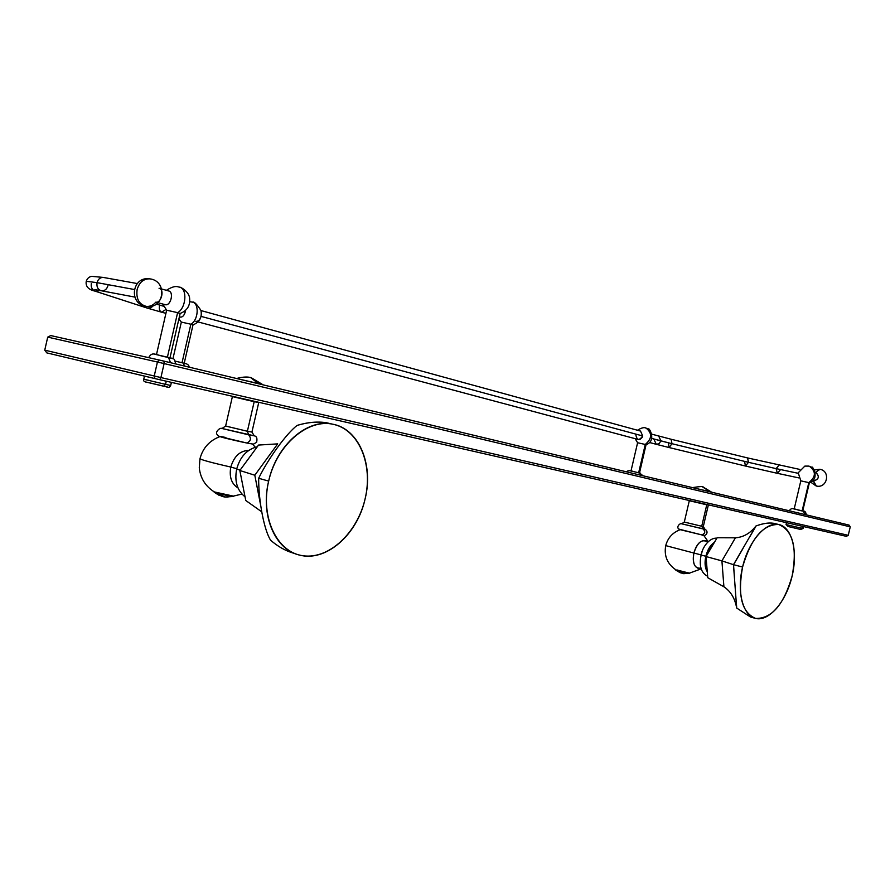 <?xml version="1.0" encoding="UTF-8"?>
<svg xmlns="http://www.w3.org/2000/svg" width="895" height="895" viewBox="0 0 895 895"><rect width="100%" height="100%" fill="white"/><g stroke="black" fill="none" stroke-linecap="round" stroke-linejoin="round"><path stroke-width="1.34" d="M754.53 618.132L750.48 616.991L736.674 608.029C734.974 598.397 730.723 591.326 723.91 586.784C730.723 591.326 734.974 598.397 736.674 608.029L733.475 564.678L721.918 560.885L723.91 586.784L707.755 577.711L706.043 556.556L707.755 577.711L723.91 586.784L721.918 560.885L733.475 564.678L755.984 525.969C750.29 533.297 743.443 537.235 735.421 537.805L721.918 560.885L706.043 556.556L717.141 537.75L706.043 556.556L721.918 560.885L735.421 537.805L717.141 537.75L735.421 537.805C743.443 537.235 750.29 533.297 755.984 525.969C764.744 522.758 771.546 522.188 776.401 524.235M712.096 546.308L709.064 551.443L712.096 546.308M706.569 563.033L706.871 566.803L706.569 563.033M707.218 571.066C703.604 560.404 705.898 551.018 714.098 542.918C705.898 551.018 703.604 560.404 707.218 571.066M750.435 616.979L736.674 608.029L733.475 564.678L742.57 567.038C737.458 595.421 741.81 612.549 755.604 618.434C771.647 618.825 783.83 604.684 792.131 576.033C797.411 547.539 792.892 530.355 778.572 524.47C762.976 524.313 750.972 538.499 742.57 567.038L733.475 564.678L755.984 525.969C762.909 523.474 768.715 522.568 773.403 523.251L778.572 524.47M742.57 567.038C748.556 541.173 765.919 521.315 778.974 524.559C792.131 527.423 798.016 551.51 792.131 576.033C786.448 600.59 770.17 620.604 756.823 618.669C743.376 617.102 736.395 592.87 742.57 567.038M714.456 542.303C710.462 544.898 707.587 549.541 705.853 556.242C704.466 562.787 704.936 567.967 707.274 571.793C704.936 567.967 704.466 562.787 705.853 556.242L701.132 555.079L705.853 556.242C707.587 549.541 710.462 544.898 714.456 542.303M707.643 542.191C702.161 538.521 697.563 542.135 693.871 553.02L701.132 554.911L702.116 551.678L701.132 554.911L693.871 553.02C696.366 544.574 700.08 540.423 704.991 540.558L708.415 541.419M701.266 569.164L698.201 568.347C693.815 566.535 692.372 561.433 693.871 553.02L665.723 545.626L693.871 553.02C692.338 563.772 694.699 568.806 700.964 568.124M700.74 569.019L689.486 573.124L675.993 569.936C667.334 564.007 663.911 555.929 665.712 545.681C667.782 537.906 672.604 532.581 680.189 529.683L701.624 534.852C705.26 533.677 705.741 531.708 703.034 528.923C705.741 531.708 705.26 533.677 701.624 534.852C705.752 537.447 709.489 531.764 704.98 529.269L704.566 529.113M701.132 554.911L700.718 557.115L701.132 554.911M680.2 529.683L701.646 534.863L679.115 529.169C675.747 527.524 679.853 522.758 681.654 523.81L704.98 529.269L703.034 528.923L701.725 526.249L684.295 522.065L681.643 523.81L703.034 528.923L701.725 526.249L706.759 504.802L694.419 501.916L702.519 503.527M716.884 538.197C709.243 537.436 702.217 547.639 701.132 555.079L701.132 555.068C698.905 565.875 701.076 572.945 707.643 576.29M675.781 570.014L681.856 573.18L675.781 570.014M689.497 573.124L688.423 573.236L689.474 573.091M677.135 569.992L688.333 573.013L679.73 571.29C681.61 573.773 683.97 574.322 686.812 572.934M678.444 570.943L680.245 571.939L678.444 570.943M689.307 500.719L706.759 504.802L701.725 526.249L684.295 522.076L689.307 500.719L702.463 503.762M708.314 505.149L703.302 526.528L701.725 526.249L703.302 526.528L704.98 529.269M698.223 488.994L709.836 491.657L693.748 487.92L709.836 491.657L702.564 486.914L711.402 492.049L703.134 487.059C703.459 486.265 699.901 486.444 692.45 487.607M698.827 489.14L704.936 490.538M705.528 490.717L711.402 492.049M261.564 511.694L245.767 500.495L239.826 470.501L258.532 445.061L277.685 443.875L258.532 445.061L239.826 470.501L254.806 475.223L277.685 443.875L254.806 475.223L239.826 470.501L245.767 500.495L261.53 511.66M326.384 422.708C317.479 421.355 307.735 422.25 297.162 425.393C286.702 433.247 268.478 458.173 258.655 478.277L268.657 481.096C260.277 515.319 275.034 549.496 299.098 554.956C325.78 562.608 357.485 534.561 365.171 498.604C373.707 464.169 358.649 428.358 332.179 424.096C307.108 418.558 276.354 445.285 268.657 481.096L258.655 478.277C258.543 501.312 264.271 530.534 270.659 540.289C277.909 546.521 285.427 550.794 293.236 553.088C285.438 550.794 277.909 546.532 270.659 540.289C264.271 530.534 258.543 501.312 258.655 478.277C268.478 458.173 286.702 433.247 297.162 425.393C309.469 421.713 320.455 421.109 330.121 423.603M260.501 504.511L254.806 475.223L260.501 504.511M268.657 481.096C276.868 444.591 308.115 418.166 333.567 424.375C359.152 430.059 373.204 464.706 365.171 498.604C357.497 532.559 329.226 559.453 303.215 555.773C277.103 552.64 260.065 517.534 268.657 481.096M249.85 456.864L245.722 462.48L249.85 456.864M236.772 468.734L230.798 467.067C234.054 456.282 240.017 450.733 248.687 450.431C240.017 450.733 234.054 456.282 230.798 467.067C212.596 462.894 202.315 460.142 199.965 458.788L199.965 458.788C202.315 460.142 212.596 462.894 230.798 467.067L236.772 468.734M258.7 402.694L250.634 400.759L258.7 402.694L251.931 432.061L247.389 431.256L254.191 401.698L232.398 396.597L254.191 401.698L247.389 431.256L225.618 426.065L222.016 428.492C220.013 427.072 214.308 432.632 217.451 434.78C216.747 436.861 231.816 439.568 246.774 443.003L220.204 436.67L246.774 443.003C250.846 441.201 251.484 438.483 248.687 434.836C251.484 438.483 250.846 441.201 246.774 443.003C256.171 444.535 251.808 444.58 256.585 442.398C257.48 438.46 256.708 436.268 254.258 435.831L248.687 434.836L247.389 431.256L225.629 426.031M238.003 487.943C231.481 483.871 229.075 476.912 230.798 467.067C229.075 476.912 231.481 483.871 238.003 487.943M241.896 494.074L233.215 496.154L214.531 492.049C205.503 486.399 200.413 478.322 199.283 467.805L199.965 458.788C202.796 448.015 209.464 440.608 219.957 436.581M257.29 446.75C246.897 449.391 240.017 456.864 236.672 469.17L240.117 470.11L236.672 469.159C234.356 481.241 237.141 490.46 245.04 496.826M214.241 492.093L221.792 496.233L214.241 492.093M229.903 495.83L233.215 496.076L214.442 491.948L229.903 495.83M233.248 496.143L229.993 496.143L217.463 493.358C221.278 496.96 225.741 497.933 230.854 496.277M216.791 493.167L217.798 493.682L216.791 493.167M225.82 437.498C209.352 434.12 231.302 439.904 246.763 443.003M222.016 428.492L254.258 435.831L251.931 432.061L247.389 431.256L248.687 434.836L222.016 428.492M244.648 380.442L254.751 382.859M246.405 380.856L253.039 382.355M262.861 384.671L237.018 378.607L258.364 383.563L250.645 377.589L258.364 383.563L262.861 384.671L251.26 377.746C252.245 378.227 247.557 375.408 236.627 378.518M46.82 352.887L159.713 379.704L846.39 536.34L848.247 535.311L850.25 526.842L164.121 363.571L160.91 377.567L848.247 535.311L160.91 377.567L159.713 379.704L846.39 536.34L848.247 535.311L850.25 526.842L849.042 525.085L163.964 361.132L849.042 525.085L850.25 526.842L164.121 363.571L160.91 377.567L44.75 350.158L47.726 337.113L157.43 362.016L154.231 376.012L157.43 362.016L164.121 363.571L157.43 362.016L159.22 360.025L163.964 361.132L164.121 363.571L163.964 361.132L159.22 360.025L157.43 362.016L47.726 337.113L44.75 350.158L160.91 377.567L159.713 379.704L154.969 378.596L154.231 376.012L154.969 378.596L46.82 352.887L44.75 350.158L46.82 352.887M50.769 335.569L159.22 360.025L50.769 335.569L47.726 337.113L50.769 335.569M168.506 357.407L171.639 358.201L168.506 357.407M180.074 313.474L177.602 312.646L167.41 357.139L177.602 312.646L180.152 313.474L169.994 357.776M156.48 354.599L166.649 310.196L177.602 312.646C185.981 308.283 187.637 289.13 179.817 287.239C187.637 289.13 185.981 308.283 177.602 312.646L166.649 310.218L162.756 304.02M179.089 287.06L179.817 287.239C178.799 286.288 188.431 290.483 189.55 297.655C190.501 305.34 187.379 310.61 180.163 313.451M168.864 291.009L161.659 288.984L168.864 291.009C174.145 292.341 170.609 306.09 165.34 304.714C170.744 306.112 174.167 291.882 168.64 290.953M154.801 354.252L168.562 357.418L170.531 362.699L168.428 357.385M789.289 510.788C792.097 506.156 795.61 510.228 803.173 511.067L805.164 514.591L803.173 511.067C804.829 510.81 805.869 512.074 806.305 514.86M808.789 466.105L804.84 466.105L798.217 472.784L800.812 480.839L808.8 482.618L802.155 510.821L808.8 482.618L800.812 480.839L794.189 508.975M809.438 466.273C816.218 471.452 816.005 476.901 808.8 482.618L809.36 482.797L808.8 482.618C816.005 476.901 816.218 471.452 809.438 466.273L811.765 467.38C811.81 464.404 820.637 478.881 809.36 482.797L802.725 510.955M793.138 508.752L803.061 511.034M145.236 306.168C128.075 302.823 132.549 275.94 149.778 278.848L150.752 279.016L149.778 278.848C143.536 278.725 139.318 282.305 137.125 289.588C139.318 282.305 143.536 278.725 149.778 278.848C168.081 280.929 164.277 309.67 146.209 306.358C138.982 304.311 135.962 298.729 137.125 289.588C135.962 298.729 138.982 304.311 146.209 306.358C149.89 306.739 153.112 305.329 155.864 302.141C161.134 303.517 164.68 289.689 159.399 288.358L159.041 288.268M815.546 472.336L815.871 472.426C819.742 476.498 818.959 479.351 813.51 480.984L812.839 480.805L813.51 480.984C819.104 479.138 819.786 476.263 815.546 472.336L820.021 469.304L815.558 472.336M813.51 480.984L816.363 486.03L813.152 480.883M798.127 473.287L776.11 468.622L779.097 465.087L776.11 468.622L798.127 473.287M798.72 477.885L777.397 473.321L776.11 468.622L748.455 462.323L747.56 457.927L748.455 462.323L776.11 468.622L777.397 473.321L780.384 469.797M744.584 461.641L745.468 466.038L748.455 462.323L671.955 443.707L671.16 439.255M748.455 462.323L745.468 466.038L669.113 447.545L671.955 443.707L748.455 462.323M668.386 443.103L669.113 447.545L656.259 444.3L659.089 443.73L660.902 440.899L658.686 436.066L660.902 440.899L671.955 443.707L651.974 438.483L660.902 440.899L659.089 443.73L656.259 444.3L654.032 439.456M799.738 469.416L747.56 457.927L671.228 439.277L671.955 443.707L669.113 447.545M163.64 306.235L156.312 304.099L163.64 306.235M165.922 309.502L161.581 312.187L165.922 309.502M144.05 305.855L146.668 307.902L148.76 308.238L151.333 307.5L153.347 305.631L150.338 307.947L147.172 308.059L95.094 291.143L100.318 290.573L95.094 291.143C88.37 289.633 85.428 286.355 86.244 281.298L97.04 282.641L86.244 281.298C87.274 278.345 89.142 276.7 91.838 276.354L103.328 277.439C100.206 277.36 98.114 279.095 97.04 282.641C96.481 287.094 98.014 289.812 101.627 290.819C104.771 290.92 106.874 289.197 107.959 285.628M91.324 283.659C90.787 287.206 92.04 289.7 95.094 291.143M134.854 297.095L101.627 290.819C98.014 289.812 96.481 287.094 97.04 282.641L134.295 289.499L97.04 282.641C98.114 279.095 100.206 277.36 103.328 277.439L137.226 283.547M639.556 472.963L640.484 473.198L639.556 472.963M635.137 438.662L637.598 442.745L645.273 444.457L638.661 472.739L645.273 444.457L637.598 442.745L630.997 470.971M645.519 427.967L646.056 428.101C652.365 433.135 652.108 438.584 645.273 444.457L646.056 444.703C657.221 440.776 648.506 426.255 648.461 429.242L646.056 428.101C644.322 427.083 641.447 427.788 637.453 430.249M635.819 434.534C636.837 440.452 639.131 440.933 642.722 435.977L201.118 316.394L642.722 435.977L642.162 437.398L640.104 439.3L638.046 439.434L198.03 321.92M646.033 444.703L645.273 444.457C652.108 438.584 652.365 433.135 646.056 428.101M641.435 475.402L639.5 472.952L641.435 475.402M629.957 470.748L639.5 472.952L646.056 444.703M182.972 362.967L185.645 363.639L182.972 362.967M178.899 318.933L181.338 322.088L190.859 324.214L182.021 362.732L190.859 324.214L181.338 322.088L172.948 358.694M192.112 302.029L192.682 302.174C199.563 303.774 198.198 320.466 190.859 324.214L193.018 324.885L184.213 363.269M179.38 316.819C181.942 317.759 183.889 316.192 185.22 312.086L183.878 311.728L185.22 312.086C184.113 315.722 182.367 317.401 179.984 317.098L179.358 316.931M192.682 302.174C194.002 301.369 196.766 304.121 200.961 310.431C202.236 317.412 199.563 322.234 192.973 324.896L190.859 324.214C198.198 320.466 199.563 303.774 192.682 302.174L189.818 301.693M184.851 366.122L182.916 362.945L184.851 366.122M189.08 367.14C189.203 364.992 187.189 363.605 183.016 362.978L175.252 361.144L182.916 362.945M802.379 526.305L801.909 528.296L786.056 524.571L801.909 528.296L802.379 526.305M788.115 526.506L800.354 529.404L801.909 528.296L803.05 528.542L801.909 528.296L800.354 529.404L788.115 526.506L786.056 524.582L786.504 522.68M166.257 381.192L165.541 384.347L143.748 379.245L165.541 384.347L166.257 381.192M167.936 387.132L147.787 382.422C144.352 382.031 143.01 380.968 143.748 379.245L149.029 380.386M171.392 382.366L170.688 385.465L165.541 384.347L170.688 385.465C169.994 387.501 168.349 387.871 165.72 386.573L167.186 386.931M163.651 386.215L165.541 384.347L163.651 386.215L146.086 382.064M201.006 310.576L640.507 431.077L642.722 435.977M185.444 310.52L185.22 312.086M195.77 321.316C198.153 321.618 199.898 319.962 200.995 316.36M159.511 305.71C158.93 309.088 159.612 311.247 161.581 312.187L147.104 308.048M233.147 496.512L224.88 497.005L217.463 493.358L233.394 496.445M689.497 573.371L683.388 573.65L679.73 571.29L689.609 573.348M734.717 562.754L742.951 548.579M749.831 536.743L755.481 527.021M736.674 607.403L736.238 601.529M734.403 576.57L733.631 566.11M707.9 541.296L703.604 535.188M675.759 570.07L680.379 572.856M332.179 424.096L326.429 422.72M295.473 553.804L293.359 553.121M255.276 447.22L252.446 443.965M214.207 492.239L219.107 495.338M232.398 396.597L225.618 426.065M179.817 287.239L178.105 286.847C175.454 285.885 171.56 287.038 166.403 290.316M148.659 357.642C152.709 350.594 155.204 355.46 168.562 357.418C175.006 359.756 173.988 357.329 175.666 363.929M165.016 304.636L158.012 302.734M815.289 472.258L815.871 472.426M814.293 469.987L819.854 469.271C830.94 471.061 827.249 488.659 816.363 486.03M810.78 482.226L816.195 485.996M777.307 473.31L745.468 466.038M671.228 439.277L651.963 434.22M649.669 442.544L656.259 444.3M101.101 290.718L94.87 289.577M642.968 475.771L639.601 472.974C636.099 472.739 628.379 468.823 626.679 471.866M803.52 526.562L803.05 528.542L800.633 529.426M144.475 376.101L143.748 379.245M165.933 313.339L161.581 312.187"/></g></svg>
